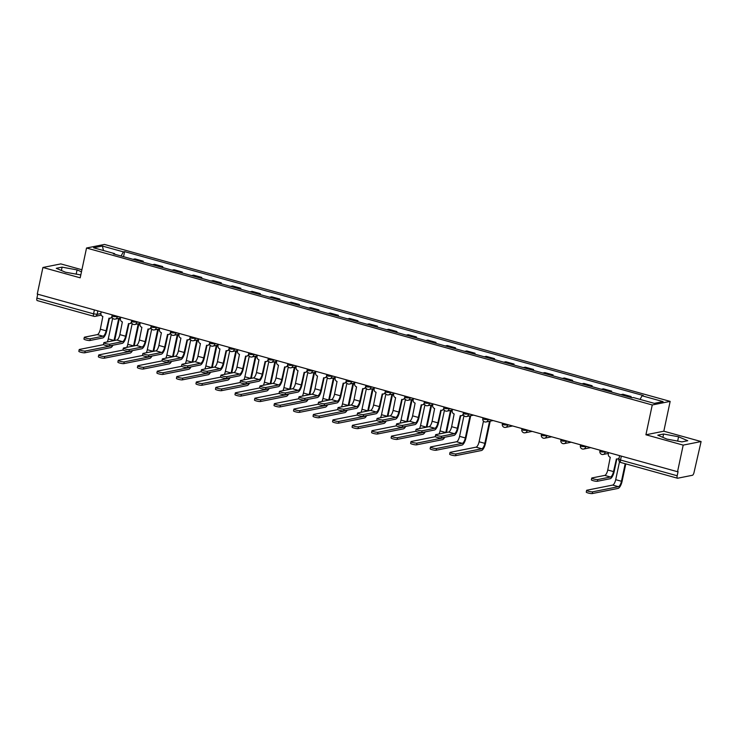 <?xml version="1.0" encoding="UTF-8"?>
<svg xmlns="http://www.w3.org/2000/svg" width="738" height="738" viewBox="0 0 738 738"><rect width="100%" height="100%" fill="white"/><g stroke="black" fill="none" stroke-linecap="round" stroke-linejoin="round"><path stroke-width="1.11" d="M81.909 269.757L60.82 263.9L42.915 267.479L37.26 294.075L677.539 471.72L683.194 445.115L701.1 441.545L663.822 431.204L670.159 401.389L104.436 244.435L86.53 248.014L652.254 404.968L645.916 434.774L683.194 445.115M701.1 441.545L694.043 472.394A2.768 0.969 105.5 0 1 692.428 475.272L677.659 478.224A2.768 0.969 105.5 0 1 677.484 478.224L620.815 462.495A2.768 0.969 -74.5 0 1 620.51 460.032L677.18 475.761A2.768 0.969 105.5 0 0 677.484 478.224M42.915 267.479L80.193 277.82L86.53 248.014M37.38 300.587A2.768 0.969 -74.5 0 1 37.204 300.578A2.768 0.969 -74.5 0 1 36.9 298.115L93.569 313.844L97.121 314.323L100.857 313.585M37.73 294.213L36.9 298.115M677.18 475.761L678.065 471.619L677.539 471.72M629.237 396.989A6.374 2.223 -74.5 0 1 629.56 396.869L631.156 396.555L622.9 394.258L621.304 394.581A6.374 2.223 105.5 0 0 620.981 394.692M630.962 397.468L631.156 396.555M609.717 391.574A6.374 2.223 -74.5 0 1 610.049 391.454L611.636 391.14L603.38 388.843L601.793 389.166A6.374 2.223 105.5 0 0 601.461 389.277M611.442 392.053L611.636 391.14M590.206 386.159A6.374 2.223 -74.5 0 1 590.529 386.039L592.125 385.725L583.869 383.428L582.273 383.751A6.374 2.223 105.5 0 0 581.95 383.861M591.931 386.638L592.125 385.725M570.686 380.743A6.374 2.223 -74.5 0 1 571.018 380.624L572.605 380.31L564.349 378.013L562.753 378.336A6.374 2.223 105.5 0 0 562.43 378.446M572.411 381.223L572.605 380.31M551.175 375.328A6.374 2.223 -74.5 0 1 551.498 375.208L553.094 374.895L544.828 372.607L543.242 372.921A6.374 2.223 105.5 0 0 542.919 373.041M552.9 375.808L553.094 374.895M531.655 369.913A6.374 2.223 -74.5 0 1 531.978 369.793L533.574 369.48L525.318 367.192L523.722 367.506A6.374 2.223 105.5 0 0 523.399 367.625M533.38 370.393L533.574 369.48M512.135 364.498A6.374 2.223 -74.5 0 1 512.467 364.378L514.054 364.065L505.798 361.777L504.211 362.09A6.374 2.223 105.5 0 0 503.879 362.21M513.86 364.978L514.054 364.065M492.624 359.083A6.374 2.223 -74.5 0 1 492.947 358.963L494.543 358.65L486.287 356.362L484.691 356.675A6.374 2.223 105.5 0 0 484.368 356.795M494.349 359.563L494.543 358.65M473.104 353.668A6.374 2.223 -74.5 0 1 473.436 353.557L475.023 353.234L466.767 350.947L465.18 351.26A6.374 2.223 105.5 0 0 464.848 351.38M474.829 354.148L475.023 353.234M453.593 348.253A6.374 2.223 -74.5 0 1 453.916 348.142L455.512 347.819L447.256 345.532L445.66 345.845A6.374 2.223 105.5 0 0 445.337 345.965M455.318 348.733L455.512 347.819M434.073 342.838A6.374 2.223 -74.5 0 1 434.396 342.727L435.992 342.404L427.736 340.117L426.14 340.43A6.374 2.223 105.5 0 0 425.817 340.55M435.798 343.318L435.992 342.404M414.562 337.423A6.374 2.223 -74.5 0 1 414.885 337.312L416.472 336.989L408.215 334.701L406.629 335.015A6.374 2.223 105.5 0 0 406.297 335.135M416.278 337.903L416.472 336.989M395.042 332.008A6.374 2.223 -74.5 0 1 395.365 331.897L396.961 331.574L388.705 329.286L387.109 329.6A6.374 2.223 105.5 0 0 386.786 329.72M396.767 332.487L396.961 331.574M375.522 326.593A6.374 2.223 -74.5 0 1 375.854 326.482L377.441 326.159L369.184 323.871L367.598 324.185A6.374 2.223 105.5 0 0 367.266 324.305M377.247 327.072L377.441 326.159M356.011 321.178A6.374 2.223 -74.5 0 1 356.334 321.067L357.93 320.744L349.674 318.456L348.078 318.77A6.374 2.223 105.5 0 0 347.755 318.89M357.736 321.657L357.93 320.744M336.491 315.763A6.374 2.223 -74.5 0 1 336.823 315.652L338.41 315.329L330.154 313.041L328.558 313.364A6.374 2.223 105.5 0 0 328.235 313.475M338.216 316.242L338.41 315.329M316.98 310.347A6.374 2.223 -74.5 0 1 317.303 310.237L318.899 309.914L310.633 307.626L309.047 307.949A6.374 2.223 105.5 0 0 308.724 308.06M318.705 310.827L318.899 309.914M297.46 304.942A6.374 2.223 -74.5 0 1 297.783 304.822L299.379 304.508L291.123 302.211L289.527 302.534A6.374 2.223 105.5 0 0 289.204 302.645M299.185 305.412L299.379 304.508M277.94 299.527A6.374 2.223 -74.5 0 1 278.272 299.407L279.859 299.093L271.602 296.796L270.016 297.119A6.374 2.223 105.5 0 0 269.684 297.229M279.665 299.997L279.859 299.093M258.429 294.111A6.374 2.223 -74.5 0 1 258.752 293.992L260.348 293.678L252.092 291.381L250.496 291.704A6.374 2.223 105.5 0 0 250.173 291.814M260.154 294.582L260.348 293.678M238.909 288.696A6.374 2.223 -74.5 0 1 239.241 288.576L240.828 288.263L232.571 285.966L230.985 286.289A6.374 2.223 105.5 0 0 230.653 286.399M240.634 289.176L240.828 288.263M219.398 283.281A6.374 2.223 -74.5 0 1 219.721 283.161L221.317 282.848L213.061 280.551L211.465 280.874A6.374 2.223 105.5 0 0 211.142 280.984M221.123 283.761L221.317 282.848M199.878 277.866A6.374 2.223 -74.5 0 1 200.201 277.746L201.797 277.433L193.541 275.136L191.945 275.459A6.374 2.223 105.5 0 0 191.622 275.569M201.603 278.346L201.797 277.433M180.367 272.451A6.374 2.223 -74.5 0 1 180.69 272.331L182.277 272.018L174.02 269.721L172.434 270.043A6.374 2.223 105.5 0 0 172.102 270.163M182.083 272.931L182.277 272.018M160.847 267.036A6.374 2.223 -74.5 0 1 161.17 266.916L162.766 266.603L154.51 264.315L152.914 264.628A6.374 2.223 105.5 0 0 152.591 264.748M162.572 267.516L162.766 266.603M141.327 261.621A6.374 2.223 -74.5 0 1 141.659 261.501L143.246 261.187L134.989 258.9L133.403 259.213A6.374 2.223 105.5 0 0 133.071 259.333M143.052 262.101L143.246 261.187M640.04 399.396L642.069 395.78L663.084 401.61L654.32 403.363L633.296 397.524L632.069 397.773L113.394 253.872L114.621 253.623L93.597 247.793L102.37 246.04L123.384 251.87L121.078 256.003M642.069 395.78L643.296 395.531L124.611 251.63L123.384 251.87M670.159 401.389L652.254 404.968M663.822 431.204L645.916 434.774M657.779 435.18L666.94 439.11L681.921 441.877L687.742 440.715L678.573 436.785L663.591 434.018L657.779 435.18M81.475 271.796L77.075 269.905L62.093 267.138L56.273 268.3L65.442 272.23L80.811 274.923M123.541 256.686L124.611 251.63M114.741 254.241L114.621 253.623M103.486 250.533L102.37 246.04M662.881 437.366L663.591 434.018M677.659 441.093L678.573 436.785M61.383 270.486L62.093 267.138M76.162 274.213L77.075 269.905M616.839 459.018L614.2 471.453A6.993 2.435 -74.5 0 1 610.123 478.731L597.365 481.277A3.183 0.517 -168 0 1 593.822 480.862A3.183 0.517 -168 0 1 591.369 479.82L591.738 478.086A3.183 0.517 12 0 0 594.191 479.119A3.183 0.517 12 0 0 597.734 479.543L610.492 476.997A5.194 1.808 105.5 0 0 613.518 471.591L616.405 458.944A2.768 2.555 -101.3 0 0 619.154 457.791M610.492 476.997L604.745 475.401L591.977 477.947A3.183 0.517 12 0 0 591.738 478.086M618.997 458.529A2.768 2.555 78.7 0 1 618.195 458.851L617.512 458.99M608.61 452.597L608.343 453.87A2.768 2.555 -101.3 0 0 610.271 457.246L607.761 469.995A5.194 1.808 105.5 0 1 604.745 475.401M625.806 463.879L622.134 481.13A6.993 2.435 -74.5 0 1 618.066 488.408L592.254 493.565A3.183 0.517 -168 0 1 588.712 493.141A3.183 0.517 -168 0 1 586.258 492.108L586.627 490.364A3.183 0.517 12 0 0 589.081 491.407A3.183 0.517 12 0 0 592.623 491.831L618.435 486.674A5.194 1.808 105.5 0 0 621.461 481.268L625.187 463.713M619.523 461.711L615.704 479.672A5.194 1.808 105.5 0 1 612.678 485.078L586.867 490.226A3.183 0.517 12 0 0 586.627 490.364M460.706 415.706L458.067 428.141A6.993 2.435 -74.5 0 1 453.999 435.411L441.232 437.966A3.183 0.517 -168 0 1 437.689 437.542A3.183 0.517 -168 0 1 435.245 436.499L435.614 434.765A3.183 0.517 12 0 0 438.058 435.807A3.183 0.517 12 0 0 441.601 436.223L454.368 433.676A5.194 1.808 105.5 0 0 457.385 428.271L460.272 415.623A2.768 2.555 -101.3 0 0 463.233 414.046M454.368 433.676L448.612 432.081L435.844 434.627A3.183 0.517 12 0 0 435.614 434.765M463.39 414.774A2.768 2.555 78.7 0 1 462.062 415.531L461.388 415.669M452.486 409.276L452.209 410.559A2.768 2.555 -101.3 0 0 454.147 413.926L451.638 426.675A5.194 1.808 105.5 0 1 448.612 432.081M441.195 410.291L438.547 422.726A6.993 2.435 -74.5 0 1 434.479 429.996L421.721 432.551A3.183 0.517 -168 0 1 418.178 432.127A3.183 0.517 -168 0 1 415.725 431.084L416.094 429.35A3.183 0.517 12 0 0 418.547 430.392A3.183 0.517 12 0 0 422.09 430.808L434.848 428.261A5.194 1.808 105.5 0 0 437.874 422.856L440.761 410.208A2.768 2.555 -101.3 0 0 443.713 408.631M434.848 428.261L429.092 426.665L416.333 429.212A3.183 0.517 12 0 0 416.094 429.35M443.87 409.359A2.768 2.555 78.7 0 1 442.551 410.116L441.868 410.254M432.966 403.861L432.699 405.144A2.768 2.555 -101.3 0 0 434.627 408.511L432.117 421.26A5.194 1.808 105.5 0 1 429.092 426.665M421.675 404.876L419.036 417.311A6.993 2.435 -74.5 0 1 414.959 424.59L402.201 427.136A3.183 0.517 -168 0 1 398.658 426.712A3.183 0.517 -168 0 1 396.205 425.669L396.574 423.935A3.183 0.517 12 0 0 399.027 424.977A3.183 0.517 12 0 0 402.57 425.392L415.328 422.846A5.194 1.808 105.5 0 0 418.354 417.44L421.241 404.793A2.768 2.555 -101.3 0 0 424.202 403.216M415.328 422.846L409.581 421.25L396.813 423.796A3.183 0.517 12 0 0 396.574 423.935M424.35 403.944A2.768 2.555 78.7 0 1 423.031 404.701L422.357 404.839M413.446 398.446L413.179 399.728A2.768 2.555 -101.3 0 0 415.116 403.096L412.597 415.845A5.194 1.808 105.5 0 1 409.581 421.25M402.164 399.461L399.516 411.896A6.993 2.435 -74.5 0 1 395.448 419.175L382.681 421.721A3.183 0.517 -168 0 1 379.147 421.297A3.183 0.517 -168 0 1 376.694 420.254L377.063 418.52A3.183 0.517 12 0 0 379.516 419.562A3.183 0.517 12 0 0 383.059 419.977L395.817 417.431A5.194 1.808 105.5 0 0 398.843 412.025L401.73 399.378A2.768 2.555 -101.3 0 0 404.682 397.8M395.817 417.431L390.061 415.835L377.303 418.381A3.183 0.517 12 0 0 377.063 418.52M404.839 398.529A2.768 2.555 78.7 0 1 403.511 399.286L402.837 399.424M393.935 393.031L393.658 394.313A2.768 2.555 -101.3 0 0 395.596 397.681L393.086 410.429A5.194 1.808 105.5 0 1 390.061 415.835M382.644 394.046L380.005 406.481A6.993 2.435 -74.5 0 1 375.928 413.76L363.17 416.306A3.183 0.517 -168 0 1 359.627 415.881A3.183 0.517 -168 0 1 357.174 414.848L357.543 413.105A3.183 0.517 12 0 0 359.996 414.147A3.183 0.517 12 0 0 363.539 414.562L376.297 412.016A5.194 1.808 105.5 0 0 379.323 406.61L382.21 393.963A2.768 2.555 -101.3 0 0 385.162 392.385M376.297 412.016L370.55 410.42L357.782 412.966A3.183 0.517 12 0 0 357.543 413.105M385.319 393.114A2.768 2.555 78.7 0 1 384 393.871L383.317 394.009M374.415 387.616L374.148 388.898A2.768 2.555 -101.3 0 0 376.076 392.265L373.566 405.014A5.194 1.808 105.5 0 1 370.55 410.42M490.216 421.14L485.521 443.234A6.993 2.435 -74.5 0 1 481.453 450.512L455.641 455.66A3.183 0.517 -168 0 1 452.099 455.245A3.183 0.517 -168 0 1 449.645 454.202L450.014 452.468A3.183 0.517 12 0 0 452.468 453.501A3.183 0.517 12 0 0 456.01 453.925L481.822 448.769A5.194 1.808 105.5 0 0 484.838 443.363L489.543 421.269M483.473 421.13L479.091 441.767A5.194 1.808 105.5 0 1 476.065 447.173L450.254 452.329A3.183 0.517 12 0 0 450.014 452.468M470.706 415.725L466.001 437.819A6.993 2.435 -74.5 0 1 461.933 445.097L436.121 450.245A3.183 0.517 -168 0 1 432.579 449.829A3.183 0.517 -168 0 1 430.134 448.787L430.503 447.053A3.183 0.517 12 0 0 432.948 448.086A3.183 0.517 12 0 0 436.49 448.51L462.302 443.353A5.194 1.808 105.5 0 0 465.327 437.948L470.023 415.854M463.962 415.715L459.571 436.352A5.194 1.808 105.5 0 1 456.545 441.758L430.743 446.914A3.183 0.517 12 0 0 430.503 447.053M444.737 437.265A6.993 2.435 -74.5 0 1 442.422 439.682L416.61 444.829A3.183 0.517 -168 0 1 413.068 444.414A3.183 0.517 -168 0 1 410.614 443.372L410.983 441.638A3.183 0.517 12 0 0 413.437 442.68A3.183 0.517 12 0 0 416.979 443.095L442.791 437.938A5.194 1.808 105.5 0 0 443.52 437.505M435.346 436.684L411.223 441.499A3.183 0.517 12 0 0 410.983 441.638M439.045 433.99A5.194 1.808 105.5 0 0 440.051 430.937L444.442 410.3M445.789 432.643A5.194 1.808 105.5 0 0 445.807 432.542L450.503 410.439M451.186 410.31L446.49 432.403A6.993 2.435 -74.5 0 1 446.462 432.505M425.226 431.85A6.993 2.435 -74.5 0 1 422.902 434.267L397.09 439.414A3.183 0.517 -168 0 1 393.548 438.999A3.183 0.517 -168 0 1 391.094 437.957L391.463 436.223A3.183 0.517 12 0 0 393.917 437.265A3.183 0.517 12 0 0 397.459 437.68L423.271 432.523A5.194 1.808 105.5 0 0 423.999 432.09M415.835 431.269L391.703 436.084A3.183 0.517 12 0 0 391.463 436.223M419.525 428.575A5.194 1.808 105.5 0 0 420.54 425.531L424.922 404.885M426.269 427.228A5.194 1.808 105.5 0 0 426.296 427.127L430.992 405.024M431.665 404.894L426.97 426.988A6.993 2.435 -74.5 0 1 426.951 427.09M405.706 426.435A6.993 2.435 -74.5 0 1 403.382 428.852L377.579 433.999A3.183 0.517 -168 0 1 374.037 433.584A3.183 0.517 -168 0 1 371.583 432.542L371.952 430.808A3.183 0.517 12 0 0 374.406 431.85A3.183 0.517 12 0 0 377.948 432.265L403.751 427.108A5.194 1.808 105.5 0 0 404.489 426.675M396.315 425.854L372.192 430.669A3.183 0.517 12 0 0 371.952 430.808M400.005 423.16A5.194 1.808 105.5 0 0 401.02 420.116L405.411 399.47M406.758 421.813A5.194 1.808 105.5 0 0 406.776 421.712L411.472 399.618M412.155 399.479L407.459 421.573A6.993 2.435 -74.5 0 1 407.431 421.675M386.186 421.02A6.993 2.435 -74.5 0 1 383.871 423.437L358.059 428.594A3.183 0.517 -168 0 1 354.517 428.169A3.183 0.517 -168 0 1 352.063 427.127L352.432 425.392A3.183 0.517 12 0 0 354.886 426.435A3.183 0.517 12 0 0 358.428 426.85L384.24 421.693A5.194 1.808 105.5 0 0 384.968 421.26M376.795 420.439L352.672 425.254A3.183 0.517 12 0 0 352.432 425.392M380.494 417.745A5.194 1.808 105.5 0 0 381.509 414.701L385.891 394.055M387.238 416.398A5.194 1.808 105.5 0 0 387.266 416.297L391.961 394.203M392.634 394.064L387.939 416.158A6.993 2.435 -74.5 0 1 387.92 416.269M363.124 388.631L360.485 401.066A6.993 2.435 -74.5 0 1 356.417 408.345L343.65 410.891A3.183 0.517 -168 0 1 340.107 410.466A3.183 0.517 -168 0 1 337.663 409.433L338.032 407.69A3.183 0.517 12 0 0 340.476 408.732A3.183 0.517 12 0 0 344.019 409.156L356.786 406.601A5.194 1.808 105.5 0 0 359.803 401.204L362.69 388.557A2.768 2.555 -101.3 0 0 365.651 386.97M356.786 406.601L351.03 405.005L338.272 407.551A3.183 0.517 12 0 0 338.032 407.69M365.808 387.699A2.768 2.555 78.7 0 1 364.48 388.465L363.806 388.594M354.904 382.21L354.627 383.483A2.768 2.555 -101.3 0 0 356.565 386.85L354.055 399.599A5.194 1.808 105.5 0 1 351.03 405.005M343.613 383.216L340.965 395.651A6.993 2.435 -74.5 0 1 336.897 402.93L324.139 405.476A3.183 0.517 -168 0 1 320.596 405.051A3.183 0.517 -168 0 1 318.143 404.018L318.512 402.275A3.183 0.517 12 0 0 320.965 403.317A3.183 0.517 12 0 0 324.508 403.741L337.266 401.186A5.194 1.808 105.5 0 0 340.292 395.789L343.179 383.142A2.768 2.555 -101.3 0 0 346.131 381.555M337.266 401.186L331.51 399.59L318.751 402.136A3.183 0.517 12 0 0 318.512 402.275M346.288 382.284A2.768 2.555 78.7 0 1 344.969 383.05L344.286 383.179M335.384 376.795L335.117 378.068A2.768 2.555 -101.3 0 0 337.045 381.435L334.535 394.184A5.194 1.808 105.5 0 1 331.51 399.59M324.093 377.801L321.454 390.236A6.993 2.435 -74.5 0 1 317.386 397.514L304.619 400.061A3.183 0.517 -168 0 1 301.076 399.645A3.183 0.517 -168 0 1 298.622 398.603L299.001 396.859A3.183 0.517 12 0 0 301.445 397.902A3.183 0.517 12 0 0 304.988 398.326L317.755 395.771A5.194 1.808 105.5 0 0 320.772 390.374L323.659 377.727A2.768 2.555 -101.3 0 0 326.62 376.14M317.755 395.771L311.999 394.175L299.231 396.73A3.183 0.517 12 0 0 299.001 396.859M326.777 376.869A2.768 2.555 78.7 0 1 325.449 377.635L324.775 377.764M315.873 371.38L315.596 372.653A2.768 2.555 -101.3 0 0 317.534 376.02L315.015 388.778A5.194 1.808 105.5 0 1 311.999 394.175M304.582 372.386L301.934 384.821A6.993 2.435 -74.5 0 1 297.866 392.099L285.108 394.646A3.183 0.517 -168 0 1 281.565 394.23A3.183 0.517 -168 0 1 279.112 393.188L279.481 391.444A3.183 0.517 12 0 0 281.934 392.487A3.183 0.517 12 0 0 285.477 392.911L298.235 390.356A5.194 1.808 105.5 0 0 301.261 384.959L304.148 372.312A2.768 2.555 -101.3 0 0 307.1 370.725M298.235 390.356L292.479 388.76L279.72 391.315A3.183 0.517 12 0 0 279.481 391.444M307.257 371.454A2.768 2.555 78.7 0 1 305.938 372.22L305.255 372.349M296.353 365.965L296.076 367.238A2.768 2.555 -101.3 0 0 298.014 370.605L295.504 383.363A5.194 1.808 105.5 0 1 292.479 388.76M285.062 366.971L282.423 379.406A6.993 2.435 -74.5 0 1 278.346 386.684L265.588 389.23A3.183 0.517 -168 0 1 262.045 388.815A3.183 0.517 -168 0 1 259.591 387.773L259.961 386.029A3.183 0.517 12 0 0 262.414 387.072A3.183 0.517 12 0 0 265.957 387.496L278.715 384.941A5.194 1.808 105.5 0 0 281.741 379.544L284.628 366.897A2.768 2.555 -101.3 0 0 287.58 365.31M278.715 384.941L272.968 383.345L260.2 385.9A3.183 0.517 12 0 0 259.961 386.029M287.737 366.039A2.768 2.555 78.7 0 1 286.418 366.804L285.735 366.934M276.833 360.55L276.565 361.823A2.768 2.555 -101.3 0 0 278.503 365.19L275.984 377.948A5.194 1.808 105.5 0 1 272.968 383.345M265.551 361.555L262.903 373.991A6.993 2.435 -74.5 0 1 258.835 381.269L246.068 383.815A3.183 0.517 -168 0 1 242.525 383.4A3.183 0.517 -168 0 1 240.081 382.358L240.45 380.614A3.183 0.517 12 0 0 242.894 381.657A3.183 0.517 12 0 0 246.437 382.081L259.204 379.535A5.194 1.808 105.5 0 0 262.221 374.129L265.108 361.482A2.768 2.555 -101.3 0 0 268.069 359.895M259.204 379.535L253.448 377.93L240.689 380.485A3.183 0.517 12 0 0 240.45 380.614M268.226 360.633A2.768 2.555 78.7 0 1 266.898 361.389L266.224 361.519M257.322 355.135L257.045 356.408A2.768 2.555 -101.3 0 0 258.983 359.775L256.473 372.533A5.194 1.808 105.5 0 1 253.448 377.93M246.031 356.14L243.383 368.576A6.993 2.435 -74.5 0 1 239.315 375.854L226.557 378.4A3.183 0.517 -168 0 1 223.014 377.985A3.183 0.517 -168 0 1 220.561 376.943L220.93 375.199A3.183 0.517 12 0 0 223.383 376.242A3.183 0.517 12 0 0 226.926 376.666L239.684 374.12A5.194 1.808 105.5 0 0 242.71 368.714L245.597 356.067A2.768 2.555 -101.3 0 0 248.549 354.48M239.684 374.12L233.928 372.524L221.169 375.07A3.183 0.517 12 0 0 220.93 375.199M248.706 355.218A2.768 2.555 78.7 0 1 247.387 355.974L246.704 356.113M237.802 349.72L237.535 350.993A2.768 2.555 -101.3 0 0 239.463 354.36L236.953 367.118A5.194 1.808 105.5 0 1 233.928 372.524M226.511 350.725L223.872 363.161A6.993 2.435 -74.5 0 1 219.804 370.439L207.037 372.985A3.183 0.517 -168 0 1 203.494 372.57A3.183 0.517 -168 0 1 201.05 371.528L201.419 369.793A3.183 0.517 12 0 0 203.863 370.827A3.183 0.517 12 0 0 207.406 371.251L220.173 368.705A5.194 1.808 105.5 0 0 223.19 363.299L226.077 350.651A2.768 2.555 -101.3 0 0 229.038 349.065M220.173 368.705L214.417 367.109L201.649 369.655A3.183 0.517 12 0 0 201.419 369.793M229.195 349.803A2.768 2.555 78.7 0 1 227.867 350.559L227.193 350.698M218.291 344.305L218.014 345.578A2.768 2.555 -101.3 0 0 219.952 348.954L217.442 361.703A5.194 1.808 105.5 0 1 214.417 367.109M207 345.319L204.352 357.745A6.993 2.435 -74.5 0 1 200.284 365.024L187.526 367.57A3.183 0.517 -168 0 1 183.983 367.155A3.183 0.517 -168 0 1 181.53 366.113L181.899 364.378A3.183 0.517 12 0 0 184.352 365.411A3.183 0.517 12 0 0 187.895 365.836L200.653 363.29A5.194 1.808 105.5 0 0 203.679 357.884L206.566 345.236A2.768 2.555 -101.3 0 0 209.518 343.65M200.653 363.29L194.897 361.694L182.138 364.24A3.183 0.517 12 0 0 181.899 364.378M209.675 344.388A2.768 2.555 78.7 0 1 208.356 345.144L207.673 345.283M198.771 338.89L198.504 340.172A2.768 2.555 -101.3 0 0 200.432 343.539L197.922 356.288A5.194 1.808 105.5 0 1 194.897 361.694M187.48 339.904L184.841 352.33A6.993 2.435 -74.5 0 1 180.764 359.609L168.006 362.155A3.183 0.517 -168 0 1 164.463 361.74A3.183 0.517 -168 0 1 162.009 360.697L162.378 358.963A3.183 0.517 12 0 0 164.832 360.006A3.183 0.517 12 0 0 168.375 360.421L181.133 357.875A5.194 1.808 105.5 0 0 184.159 352.469L187.046 339.821A2.768 2.555 -101.3 0 0 190.007 338.235M181.133 357.875L175.386 356.279L162.618 358.825A3.183 0.517 12 0 0 162.378 358.963M190.155 338.973A2.768 2.555 78.7 0 1 188.836 339.729L188.162 339.867M179.251 333.475L178.983 334.757A2.768 2.555 -101.3 0 0 180.921 338.124L178.402 350.873A5.194 1.808 105.5 0 1 175.386 356.279M167.969 334.489L165.321 346.915A6.993 2.435 -74.5 0 1 161.253 354.194L148.486 356.74A3.183 0.517 -168 0 1 144.943 356.325A3.183 0.517 -168 0 1 142.499 355.282L142.868 353.548A3.183 0.517 12 0 0 145.321 354.591A3.183 0.517 12 0 0 148.864 355.006L161.622 352.46A5.194 1.808 105.5 0 0 164.648 347.054L167.535 334.406A2.768 2.555 -101.3 0 0 170.487 332.82M161.622 352.46L155.866 350.864L143.107 353.41A3.183 0.517 12 0 0 142.868 353.548M170.644 333.558A2.768 2.555 78.7 0 1 169.316 334.314L168.642 334.452M159.74 328.059L159.463 329.342A2.768 2.555 -101.3 0 0 161.401 332.709L158.891 345.458A5.194 1.808 105.5 0 1 155.866 350.864M148.449 329.074L145.81 341.5A6.993 2.435 -74.5 0 1 141.733 348.779L128.975 351.325A3.183 0.517 -168 0 1 125.432 350.91A3.183 0.517 -168 0 1 122.978 349.867L123.347 348.133A3.183 0.517 12 0 0 125.801 349.175A3.183 0.517 12 0 0 129.344 349.591L142.102 347.044A5.194 1.808 105.5 0 0 145.128 341.639L148.015 328.991A2.768 2.555 -101.3 0 0 150.967 327.404M142.102 347.044L136.346 345.449L123.587 347.995A3.183 0.517 12 0 0 123.347 348.133M151.124 328.142A2.768 2.555 78.7 0 1 149.805 328.899L149.122 329.037M140.22 322.644L139.952 323.927A2.768 2.555 -101.3 0 0 141.881 327.294L139.371 340.043A5.194 1.808 105.5 0 1 136.346 345.449M128.929 323.659L126.29 336.085A6.993 2.435 -74.5 0 1 122.222 343.364L109.455 345.91A3.183 0.517 -168 0 1 105.912 345.495A3.183 0.517 -168 0 1 103.468 344.452L103.837 342.718A3.183 0.517 12 0 0 106.281 343.76A3.183 0.517 12 0 0 109.824 344.176L122.591 341.629A5.194 1.808 105.5 0 0 125.608 336.224L128.495 323.576A2.768 2.555 -101.3 0 0 131.456 321.989M122.591 341.629L116.835 340.034L104.076 342.58A3.183 0.517 12 0 0 103.837 342.718M131.613 322.727A2.768 2.555 78.7 0 1 130.285 323.484L129.611 323.622M120.709 317.229L120.432 318.512A2.768 2.555 -101.3 0 0 122.37 321.879L119.86 334.628A5.194 1.808 105.5 0 1 116.835 340.034M109.418 318.244L106.77 330.67A6.993 2.435 -74.5 0 1 102.702 337.949L89.944 340.504A3.183 0.517 -168 0 1 86.401 340.08A3.183 0.517 -168 0 1 83.948 339.037L84.317 337.303A3.183 0.517 12 0 0 86.77 338.345A3.183 0.517 12 0 0 90.313 338.76L103.071 336.214A5.194 1.808 105.5 0 0 106.097 330.809L108.984 318.161A2.768 2.555 -101.3 0 0 111.936 316.574M103.071 336.214L97.315 334.618L84.556 337.165A3.183 0.517 12 0 0 84.317 337.303M112.093 317.312A2.768 2.555 78.7 0 1 110.774 318.069L110.091 318.207M101.189 311.814L100.922 313.096A2.768 2.555 -101.3 0 0 102.85 316.464L100.34 329.213A5.194 1.808 105.5 0 1 97.315 334.618M366.675 415.605A6.993 2.435 -74.5 0 1 364.351 418.022L338.539 423.178A3.183 0.517 -168 0 1 334.997 422.754A3.183 0.517 -168 0 1 332.552 421.712L332.921 419.977A3.183 0.517 12 0 0 335.366 421.02A3.183 0.517 12 0 0 338.908 421.435L364.72 416.287A5.194 1.808 105.5 0 0 365.458 415.845M357.284 415.024L333.161 419.839A3.183 0.517 12 0 0 332.921 419.977M360.974 412.33A5.194 1.808 105.5 0 0 361.989 409.286L366.38 388.64M367.718 410.983A5.194 1.808 105.5 0 0 367.745 410.881L372.441 388.788M373.124 388.649L368.428 410.743A6.993 2.435 -74.5 0 1 368.4 410.854M347.155 410.19A6.993 2.435 -74.5 0 1 344.84 412.607L319.028 417.763A3.183 0.517 -168 0 1 315.486 417.339A3.183 0.517 -168 0 1 313.032 416.297L313.401 414.562A3.183 0.517 12 0 0 315.855 415.605A3.183 0.517 12 0 0 319.397 416.02L345.209 410.872A5.194 1.808 105.5 0 0 345.938 410.429M337.764 409.608L313.641 414.424A3.183 0.517 12 0 0 313.401 414.562M341.463 406.915A5.194 1.808 105.5 0 0 342.478 403.87L346.86 383.225M348.207 405.568A5.194 1.808 105.5 0 0 348.225 405.466L352.921 383.373M353.603 383.234L348.908 405.328A6.993 2.435 -74.5 0 1 348.88 405.439M327.644 404.775A6.993 2.435 -74.5 0 1 325.32 407.191L299.508 412.348A3.183 0.517 -168 0 1 295.966 411.924A3.183 0.517 -168 0 1 293.521 410.881L293.89 409.147A3.183 0.517 12 0 0 296.335 410.19A3.183 0.517 12 0 0 299.877 410.605L325.689 405.457A5.194 1.808 105.5 0 0 326.427 405.014M318.253 404.193L294.121 409.009A3.183 0.517 12 0 0 293.89 409.147M321.943 401.5A5.194 1.808 105.5 0 0 322.958 398.455L327.349 377.819M328.687 400.153A5.194 1.808 105.5 0 0 328.714 400.051L333.41 377.957M334.083 377.819L329.388 399.913A6.993 2.435 -74.5 0 1 329.369 400.024M308.124 399.359A6.993 2.435 -74.5 0 1 305.809 401.776L279.997 406.933A3.183 0.517 -168 0 1 276.455 406.509A3.183 0.517 -168 0 1 274.001 405.466L274.37 403.732A3.183 0.517 12 0 0 276.824 404.775A3.183 0.517 12 0 0 280.366 405.19L306.178 400.042A5.194 1.808 105.5 0 0 306.907 399.609M298.733 398.778L274.61 403.594A3.183 0.517 12 0 0 274.37 403.732M302.432 396.085A5.194 1.808 105.5 0 0 303.438 393.04L307.829 372.404M309.176 394.738A5.194 1.808 105.5 0 0 309.194 394.636L313.89 372.542M314.572 372.404L309.877 394.498A6.993 2.435 -74.5 0 1 309.849 394.609M288.613 393.944A6.993 2.435 -74.5 0 1 286.289 396.361L260.477 401.518A3.183 0.517 -168 0 1 256.935 401.094A3.183 0.517 -168 0 1 254.481 400.051L254.85 398.317A3.183 0.517 12 0 0 257.304 399.359A3.183 0.517 12 0 0 260.846 399.775L286.658 394.627A5.194 1.808 105.5 0 0 287.386 394.193M279.213 393.363L255.09 398.179A3.183 0.517 12 0 0 254.85 398.317M282.912 390.67A5.194 1.808 105.5 0 0 283.927 387.625L288.309 366.989M289.656 389.323A5.194 1.808 105.5 0 0 289.683 389.221L294.379 367.127M295.052 366.989L290.357 389.083A6.993 2.435 -74.5 0 1 290.338 389.194M269.093 388.529A6.993 2.435 -74.5 0 1 266.769 390.946L240.957 396.103A3.183 0.517 -168 0 1 237.415 395.679A3.183 0.517 -168 0 1 234.97 394.636L235.339 392.902A3.183 0.517 12 0 0 237.793 393.944A3.183 0.517 12 0 0 241.326 394.36L267.138 389.212A5.194 1.808 105.5 0 0 267.876 388.778M259.702 387.948L235.579 392.764A3.183 0.517 12 0 0 235.339 392.902M263.392 385.264A5.194 1.808 105.5 0 0 264.407 382.21L268.798 361.574M270.145 383.917A5.194 1.808 105.5 0 0 270.163 383.806L274.859 361.712M275.542 361.574L270.846 383.668A6.993 2.435 -74.5 0 1 270.818 383.778M249.573 383.114A6.993 2.435 -74.5 0 1 247.258 385.531L221.446 390.688A3.183 0.517 -168 0 1 217.904 390.264A3.183 0.517 -168 0 1 215.45 389.23L215.819 387.487A3.183 0.517 12 0 0 218.273 388.529A3.183 0.517 12 0 0 221.815 388.944L247.627 383.797A5.194 1.808 105.5 0 0 248.355 383.363M240.182 382.533L216.059 387.349A3.183 0.517 12 0 0 215.819 387.487M243.881 379.849A5.194 1.808 105.5 0 0 244.896 376.795L249.278 356.159M250.625 378.502A5.194 1.808 105.5 0 0 250.643 378.391L255.348 356.297M256.021 356.159L251.326 378.253A6.993 2.435 -74.5 0 1 251.307 378.363M230.062 377.699A6.993 2.435 -74.5 0 1 227.738 380.116L201.926 385.273A3.183 0.517 -168 0 1 198.384 384.849A3.183 0.517 -168 0 1 195.939 383.815L196.308 382.072A3.183 0.517 12 0 0 198.753 383.114A3.183 0.517 12 0 0 202.295 383.539L228.107 378.382A5.194 1.808 105.5 0 0 228.845 377.948M220.671 377.118L196.539 381.933A3.183 0.517 12 0 0 196.308 382.072M224.361 374.434A5.194 1.808 105.5 0 0 225.376 371.38L229.767 350.744M231.105 373.087A5.194 1.808 105.5 0 0 231.132 372.976L235.828 350.882M236.511 350.744L231.806 372.838A6.993 2.435 -74.5 0 1 231.787 372.948M210.542 372.284A6.993 2.435 -74.5 0 1 208.227 374.701L182.415 379.858A3.183 0.517 -168 0 1 178.873 379.443A3.183 0.517 -168 0 1 176.419 378.4L176.788 376.657A3.183 0.517 12 0 0 179.242 377.699A3.183 0.517 12 0 0 182.784 378.124L208.596 372.967A5.194 1.808 105.5 0 0 209.324 372.533M201.151 371.703L177.028 376.528A3.183 0.517 12 0 0 176.788 376.657M204.85 369.018A5.194 1.808 105.5 0 0 205.856 365.965L210.247 345.329M211.594 367.672A5.194 1.808 105.5 0 0 211.612 367.561L216.308 345.467M216.99 345.329L212.295 367.423A6.993 2.435 -74.5 0 1 212.267 367.533M191.031 366.869A6.993 2.435 -74.5 0 1 188.707 369.286L162.895 374.443A3.183 0.517 -168 0 1 159.353 374.028A3.183 0.517 -168 0 1 156.899 372.985L157.268 371.242A3.183 0.517 12 0 0 159.722 372.284A3.183 0.517 12 0 0 163.264 372.708L189.076 367.552A5.194 1.808 105.5 0 0 189.804 367.118M181.64 366.288L157.508 371.113A3.183 0.517 12 0 0 157.268 371.242M185.33 363.603A5.194 1.808 105.5 0 0 186.345 360.55L190.727 339.914M192.074 362.257A5.194 1.808 105.5 0 0 192.101 362.146L196.797 340.052M197.47 339.914L192.775 362.017A6.993 2.435 -74.5 0 1 192.756 362.118M171.511 361.454A6.993 2.435 -74.5 0 1 169.186 363.871L143.384 369.028A3.183 0.517 -168 0 1 139.842 368.613A3.183 0.517 -168 0 1 137.388 367.57L137.757 365.827A3.183 0.517 12 0 0 140.211 366.869A3.183 0.517 12 0 0 143.753 367.293L169.555 362.137A5.194 1.808 105.5 0 0 170.293 361.703M162.12 360.873L137.997 365.697A3.183 0.517 12 0 0 137.757 365.827M165.81 358.188A5.194 1.808 105.5 0 0 166.825 355.135L171.216 334.499M172.563 356.841A5.194 1.808 105.5 0 0 172.581 356.731L177.277 334.637M177.959 334.499L173.264 356.602A6.993 2.435 -74.5 0 1 173.236 356.703M151.991 356.048A6.993 2.435 -74.5 0 1 149.676 358.456L123.864 363.613A3.183 0.517 -168 0 1 120.322 363.197A3.183 0.517 -168 0 1 117.868 362.155L118.237 360.412A3.183 0.517 12 0 0 120.691 361.454A3.183 0.517 12 0 0 124.233 361.878L150.045 356.722A5.194 1.808 105.5 0 0 150.773 356.288M142.6 355.458L118.477 360.282A3.183 0.517 12 0 0 118.237 360.412M146.299 352.773A5.194 1.808 105.5 0 0 147.314 349.72L151.696 329.083M153.043 351.426A5.194 1.808 105.5 0 0 153.07 351.316L157.766 329.222M158.439 329.093L153.744 351.187A6.993 2.435 -74.5 0 1 153.725 351.288M132.48 350.633A6.993 2.435 -74.5 0 1 130.156 353.05L104.344 358.198A3.183 0.517 -168 0 1 100.802 357.782A3.183 0.517 -168 0 1 98.357 356.74L98.726 354.996A3.183 0.517 12 0 0 101.171 356.039A3.183 0.517 12 0 0 104.713 356.463L130.525 351.306A5.194 1.808 105.5 0 0 131.263 350.873M123.089 350.052L98.966 354.867A3.183 0.517 12 0 0 98.726 354.996M126.779 347.358A5.194 1.808 105.5 0 0 127.794 344.305L132.185 323.668M133.523 346.011A5.194 1.808 105.5 0 0 133.55 345.901L138.246 323.807M138.928 323.678L134.233 345.771A6.993 2.435 -74.5 0 1 134.205 345.873M112.96 345.218A6.993 2.435 -74.5 0 1 110.645 347.635L84.833 352.782A3.183 0.517 -168 0 1 81.291 352.367A3.183 0.517 -168 0 1 78.837 351.325L79.206 349.591A3.183 0.517 12 0 0 81.66 350.624A3.183 0.517 12 0 0 85.202 351.048L111.014 345.891A5.194 1.808 105.5 0 0 111.742 345.458M103.569 344.637L79.446 349.452A3.183 0.517 12 0 0 79.206 349.591M107.268 341.943A5.194 1.808 105.5 0 0 108.283 338.89L112.665 318.253M114.012 340.596A5.194 1.808 105.5 0 0 114.03 340.486L118.726 318.392M119.408 318.262L114.713 340.356A6.993 2.435 -74.5 0 1 114.685 340.458M112.185 314.868L111.992 315.799L113.661 316.584L118.901 316.731M117.37 316.307L117.204 317.072A2.768 2.555 78.7 0 1 114.132 319.047M131.705 320.283L131.512 321.214L133.172 321.999L138.421 322.146M136.881 321.722L136.714 322.488A2.768 2.555 78.7 0 1 133.652 324.462M151.225 325.698L151.022 326.63L152.692 327.414L157.932 327.561M156.401 327.137L156.235 327.893A2.768 2.555 78.7 0 1 153.163 329.877M170.736 331.113L170.543 332.045L172.203 332.829L177.452 332.976M175.912 332.543L175.755 333.308A2.768 2.555 78.7 0 1 172.683 335.292M190.256 336.528L190.053 337.46L191.723 338.244L196.963 338.391M195.432 337.958L195.266 338.724A2.768 2.555 78.7 0 1 192.194 340.707M209.767 341.943L209.574 342.875L211.234 343.659L216.483 343.807M214.942 343.373L214.786 344.139A2.768 2.555 78.7 0 1 211.714 346.122M229.287 347.358L229.084 348.29L230.754 349.074L235.994 349.222M234.463 348.788L234.297 349.554A2.768 2.555 78.7 0 1 231.234 351.537M248.807 352.773L248.605 353.705L250.274 354.489L255.514 354.627M253.983 354.203L253.817 354.969A2.768 2.555 78.7 0 1 250.745 356.952M268.318 358.188L268.125 359.111L269.785 359.904L275.034 360.043M273.494 359.618L273.337 360.384A2.768 2.555 78.7 0 1 270.265 362.367M287.838 363.603L287.635 364.526L289.305 365.31L294.545 365.458M293.014 365.033L292.848 365.799A2.768 2.555 78.7 0 1 289.776 367.782M307.349 369.009L307.156 369.941L308.816 370.725L314.065 370.873M312.525 370.448L312.368 371.214A2.768 2.555 78.7 0 1 309.296 373.197M326.869 374.424L326.666 375.356L328.336 376.14L333.576 376.288M332.045 375.863L331.879 376.629A2.768 2.555 78.7 0 1 328.816 378.612M346.38 379.839L346.187 380.771L347.856 381.555L353.096 381.703M351.565 381.278L351.399 382.044A2.768 2.555 78.7 0 1 348.327 384.028M365.9 385.254L365.707 386.186L367.367 386.97L372.616 387.118M371.076 386.694L370.919 387.459A2.768 2.555 78.7 0 1 367.847 389.433M385.421 390.67L385.218 391.601L386.887 392.385L392.127 392.533M390.596 392.109L390.43 392.874A2.768 2.555 78.7 0 1 387.358 394.848M404.931 396.085L404.738 397.016L406.398 397.8L411.647 397.948M410.107 397.524L409.95 398.289A2.768 2.555 78.7 0 1 406.878 400.264M424.451 401.5L424.249 402.431L425.918 403.216L431.158 403.363M429.627 402.939L429.461 403.704A2.768 2.555 78.7 0 1 426.389 405.679M443.962 406.915L443.769 407.846L445.429 408.631L450.678 408.778M449.138 408.354L448.981 409.12A2.768 2.555 78.7 0 1 445.909 411.094M463.482 412.33L463.279 413.262L464.949 414.046L470.189 414.193M468.658 413.769L468.492 414.535A2.768 2.555 78.7 0 1 465.429 416.509M483.003 417.745L482.8 418.677L484.469 419.461L489.709 419.608M488.178 419.184L488.012 419.95A2.768 2.555 78.7 0 1 484.94 421.924M502.513 423.16L502.32 424.092L503.98 424.876L509.229 425.023M507.689 424.599L507.532 425.365A2.768 2.555 78.7 0 1 504.46 427.339M522.034 428.575L521.831 429.507L523.5 430.291L528.74 430.439M527.209 430.014L527.043 430.78A2.768 2.555 78.7 0 1 523.971 432.754M541.544 433.99L541.351 434.922L543.011 435.706L548.26 435.854M546.72 435.429L546.563 436.186A2.768 2.555 78.7 0 1 543.491 438.169M561.065 439.405L560.862 440.337L562.531 441.121L567.771 441.269M566.24 440.835L566.074 441.601A2.768 2.555 78.7 0 1 563.011 443.584M580.575 444.82L580.382 445.752L582.051 446.536L587.291 446.684M585.76 446.25L585.594 447.016A2.768 2.555 78.7 0 1 582.522 448.999M600.095 450.235L599.902 451.167L601.562 451.951L606.811 452.099M605.271 451.665L605.114 452.431A2.768 2.555 78.7 0 1 602.042 454.414M97.85 310.892L97.121 314.323A2.768 2.555 -101.3 0 1 94.049 316.307A2.768 0.969 -74.5 0 1 93.874 316.307A2.768 0.969 -74.5 0 1 93.569 313.844L94.399 309.932M152.914 264.628L161.17 266.916M172.434 270.043L180.69 272.331M191.945 275.459L200.201 277.746M211.465 280.874L219.721 283.161M230.985 286.289L239.241 288.576M250.496 291.704L258.752 293.992M270.016 297.119L278.272 299.407M289.527 302.534L297.783 304.822M309.047 307.949L317.303 310.237M328.558 313.364L336.823 315.652M348.078 318.77L356.334 321.067M367.598 324.185L375.854 326.482M387.109 329.6L395.365 331.897M406.629 335.015L414.885 337.312M426.14 340.43L434.396 342.727M445.66 345.845L453.916 348.142M465.18 351.26L473.436 353.557M484.691 356.675L492.947 358.963M504.211 362.09L512.467 364.378M523.722 367.506L531.978 369.793M543.242 372.921L551.498 375.208M562.753 378.336L571.018 380.624M582.273 383.751L590.529 386.039M601.793 389.166L610.049 391.454M621.304 394.581L629.56 396.869M133.403 259.213L141.659 261.501M619.616 455.65L618.85 459.248L620.51 460.032L621.341 456.13M620.99 462.505A2.768 0.969 -74.5 0 1 620.815 462.495A2.768 2.768 0 0 1 618.85 459.248M597.734 479.543L597.365 481.277M613.518 471.591L607.761 469.995M592.623 491.831L592.254 493.565M615.704 479.672L621.461 481.268M612.678 485.078L618.435 486.674M441.601 436.223L441.232 437.966M457.385 428.271L451.638 426.675M422.09 430.808L421.721 432.551M437.874 422.856L432.117 421.26M402.57 425.392L402.201 427.136M418.354 417.44L412.597 415.845M383.059 419.977L382.681 421.721M398.843 412.025L393.086 410.429M363.539 414.562L363.17 416.306M379.323 406.61L373.566 405.014M456.01 453.925L455.641 455.66M479.091 441.767L484.838 443.363M476.065 447.173L481.822 448.769M436.49 448.51L436.121 450.245M459.571 436.352L465.327 437.948M456.545 441.758L462.302 443.353M416.979 443.095L416.61 444.829M440.051 430.937L445.807 432.542M442.182 437.772L442.791 437.938M397.459 437.68L397.09 439.414M420.54 425.531L426.296 427.127M422.662 432.357L423.271 432.523M377.948 432.265L377.579 433.999M401.02 420.116L406.776 421.712M403.151 426.942L403.751 427.108M358.428 426.85L358.059 428.594M381.509 414.701L387.266 416.297M383.631 421.527L384.24 421.693M344.019 409.156L343.65 410.891M359.803 401.204L354.055 399.599M324.508 403.741L324.139 405.476M340.292 395.789L334.535 394.184M304.988 398.326L304.619 400.061M320.772 390.374L315.015 388.778M285.477 392.911L285.108 394.646M301.261 384.959L295.504 383.363M265.957 387.496L265.588 389.23M281.741 379.544L275.984 377.948M246.437 382.081L246.068 383.815M262.221 374.129L256.473 372.533M226.926 376.666L226.557 378.4M242.71 368.714L236.953 367.118M207.406 371.251L207.037 372.985M223.19 363.299L217.442 361.703M187.895 365.836L187.526 367.57M203.679 357.884L197.922 356.288M168.375 360.421L168.006 362.155M184.159 352.469L178.402 350.873M148.864 355.006L148.486 356.74M164.648 347.054L158.891 345.458M129.344 349.591L128.975 351.325M145.128 341.639L139.371 340.043M109.824 344.176L109.455 345.91M125.608 336.224L119.86 334.628M90.313 338.76L89.944 340.504M106.097 330.809L100.34 329.213M338.908 421.435L338.539 423.178M361.989 409.286L367.745 410.881M364.12 416.112L364.72 416.287M319.397 416.02L319.028 417.763M342.478 403.87L348.225 405.466M344.6 410.697L345.209 410.872M299.877 410.605L299.508 412.348M322.958 398.455L328.714 400.051M325.089 405.282L325.689 405.457M280.366 405.19L279.997 406.933M303.438 393.04L309.194 394.636M305.569 399.867L306.178 400.042M260.846 399.775L260.477 401.518M283.927 387.625L289.683 389.221M286.049 394.461L286.658 394.627M241.326 394.36L240.957 396.103M264.407 382.21L270.163 383.806M266.538 389.046L267.138 389.212M221.815 388.944L221.446 390.688M244.896 376.795L250.643 378.391M247.018 383.631L247.627 383.797M202.295 383.539L201.926 385.273M225.376 371.38L231.132 372.976M227.507 378.216L228.107 378.382M182.784 378.124L182.415 379.858M205.856 365.965L211.612 367.561M207.987 372.801L208.596 372.967M163.264 372.708L162.895 374.443M186.345 360.55L192.101 362.146M188.467 367.386L189.076 367.552M143.753 367.293L143.384 369.028M166.825 355.135L172.581 356.731M168.956 361.971L169.555 362.137M124.233 361.878L123.864 363.613M147.314 349.72L153.07 351.316M149.436 356.555L150.045 356.722M104.713 356.463L104.344 358.198M127.794 344.305L133.55 345.901M129.925 351.14L130.525 351.306M85.202 351.048L84.833 352.782M108.283 338.89L114.03 340.486M110.405 345.725L111.014 345.891M599.902 451.167A2.768 2.768 0 0 0 603.149 454.46L608.444 453.4M580.382 445.752A2.768 2.768 0 0 0 583.638 449.045L590.714 447.625M560.862 440.337A2.768 2.768 0 0 0 564.118 443.63L571.194 442.21M541.351 434.922A2.768 2.768 0 0 0 544.598 438.215L551.673 436.804M521.831 429.507A2.768 2.768 0 0 0 525.087 432.8L532.163 431.389M502.32 424.092A2.768 2.768 0 0 0 505.567 427.385L512.642 425.974M482.8 418.677A2.768 2.768 0 0 0 486.056 421.97L493.132 420.559M463.279 413.262A2.768 2.768 0 0 0 466.536 416.555L473.611 415.143M443.769 407.846A2.768 2.768 0 0 0 447.016 411.14L452.311 410.079M424.249 402.431A2.768 2.768 0 0 0 427.505 405.725L432.8 404.664M404.738 397.016A2.768 2.768 0 0 0 407.985 400.31L413.28 399.249M385.218 391.601A2.768 2.768 0 0 0 388.474 394.895L393.76 393.843M365.707 386.186A2.768 2.768 0 0 0 368.954 389.479L374.249 388.428M346.187 380.771A2.768 2.768 0 0 0 349.434 384.064L354.729 383.013M326.666 375.356A2.768 2.768 0 0 0 329.923 378.649L335.218 377.598M307.156 369.941A2.768 2.768 0 0 0 310.403 373.234L315.698 372.183M287.635 364.526A2.768 2.768 0 0 0 290.892 367.819L296.178 366.768M268.125 359.111A2.768 2.768 0 0 0 271.372 362.404L276.667 361.352M248.605 353.705A2.768 2.768 0 0 0 251.861 356.989L257.147 355.937M229.084 348.29A2.768 2.768 0 0 0 232.341 351.574L237.636 350.522M209.574 342.875A2.768 2.768 0 0 0 212.821 346.168L218.116 345.107M190.053 337.46A2.768 2.768 0 0 0 193.31 340.753L198.605 339.692M170.543 332.045A2.768 2.768 0 0 0 173.79 335.338L179.085 334.277M151.022 326.63A2.768 2.768 0 0 0 154.279 329.923L159.565 328.862M131.512 321.214A2.768 2.768 0 0 0 134.759 324.508L140.054 323.447M111.992 315.799A2.768 2.768 0 0 0 115.239 319.093L120.534 318.032M101.226 315.135L95.156 316.353A2.768 2.768 0 0 1 93.874 316.307L37.204 300.578"/></g></svg>
